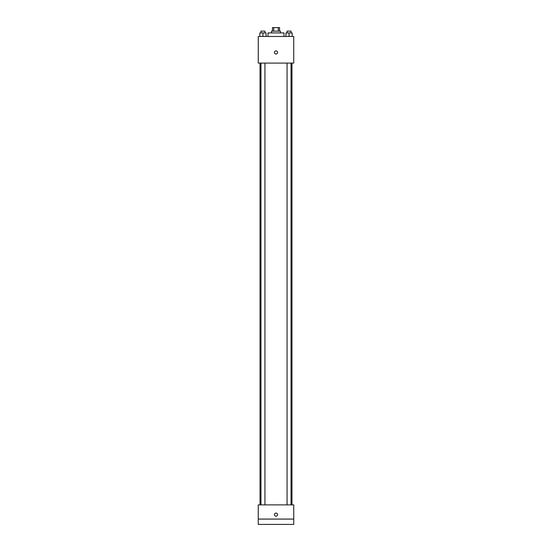 <?xml version="1.0" encoding="UTF-8"?>
<svg xmlns="http://www.w3.org/2000/svg" width="552" height="552" viewBox="0 0 552 552"><rect width="100%" height="100%" fill="white"/><g stroke="black" fill="none" stroke-linecap="round" stroke-linejoin="round"><path stroke-width="0.83" d="M273.723 31.147L273.723 27.6L272.453 27.6L272.453 31.147M273.723 27.6L279.547 27.6L279.547 31.147M278.277 31.147L278.277 27.6M271.563 32.92L271.563 31.147L280.437 31.147L280.437 32.92M283.983 36.473L283.983 32.92L268.017 32.92L268.017 36.473M258.26 36.473L293.74 36.473L293.74 63.087L258.26 63.087L258.26 36.473M276 53.992A1.552 1.552 0 0 1 274.654 51.66A1.552 1.552 0 0 1 277.345 51.66A1.552 1.552 0 0 1 276 53.992M258.26 504.88L293.74 504.88L293.74 524.4L258.26 524.4L258.26 504.88M276 516.196A1.552 1.552 0 0 1 274.654 513.864A1.552 1.552 0 0 1 277.345 513.864A1.552 1.552 0 0 1 276 516.196M258.26 519.08L293.74 519.08M285.957 36.473L285.957 32.92L292.167 32.92L292.167 36.473L292.167 32.92M289.062 36.473L289.062 32.92M291.056 32.92L291.056 31.147L287.068 31.147L287.068 32.92M259.833 36.473L259.833 32.92L266.043 32.92L266.043 36.473L266.043 32.92M262.938 36.473L262.938 32.92M264.932 32.92L264.932 31.147L260.944 31.147L260.944 32.92M291.967 504.88L291.967 63.087M260.033 504.88L260.033 63.087M287.068 63.087L287.068 504.88M291.056 63.087L291.056 504.88M264.932 504.88L264.932 63.087M260.944 504.88L260.944 63.087"/></g></svg>
